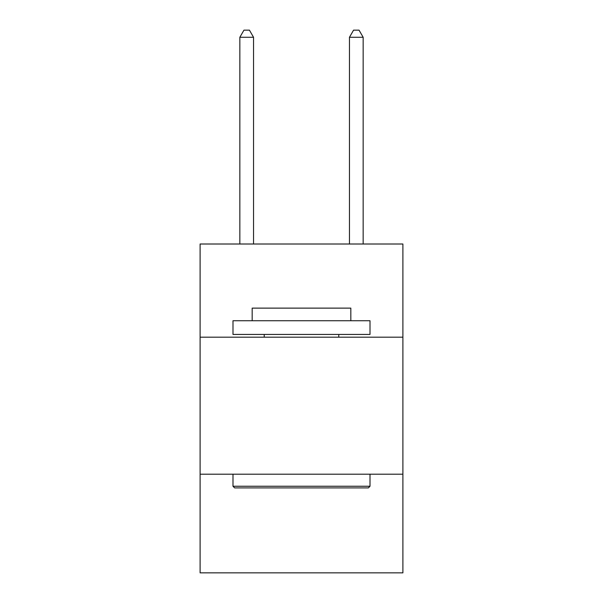 <?xml version="1.0" encoding="UTF-8"?>
<svg xmlns="http://www.w3.org/2000/svg" width="603" height="603" viewBox="0 0 603 603"><rect width="100%" height="100%" fill="white"/><g stroke="black" fill="none" stroke-linecap="round" stroke-linejoin="round"><path stroke-width="0.9" d="M200.106 337.183L402.894 337.183L402.894 244.004L200.106 244.004L200.106 572.85L402.894 572.85L402.894 474.199L200.106 474.199M402.894 474.199L402.894 337.183M234.635 487.902L232.992 486.252L370.008 486.252L368.365 487.902L234.635 487.902M370.008 320.736L370.008 334.439L232.992 334.439L232.992 320.736L370.008 320.736M252.175 320.736L252.175 308.133L350.825 308.133L350.825 320.736M370.008 474.199L370.008 486.252M232.992 474.199L232.992 486.252M338.765 334.439L338.765 337.183M264.235 334.439L264.235 337.183M253.546 244.004L253.546 37.273L239.843 37.273L239.843 244.004M239.843 37.273L243.951 30.15L249.431 30.15L253.546 37.273M363.157 244.004L363.157 37.273L349.454 37.273L349.454 244.004M349.454 37.273L353.569 30.15L359.049 30.15L363.157 37.273"/></g></svg>
